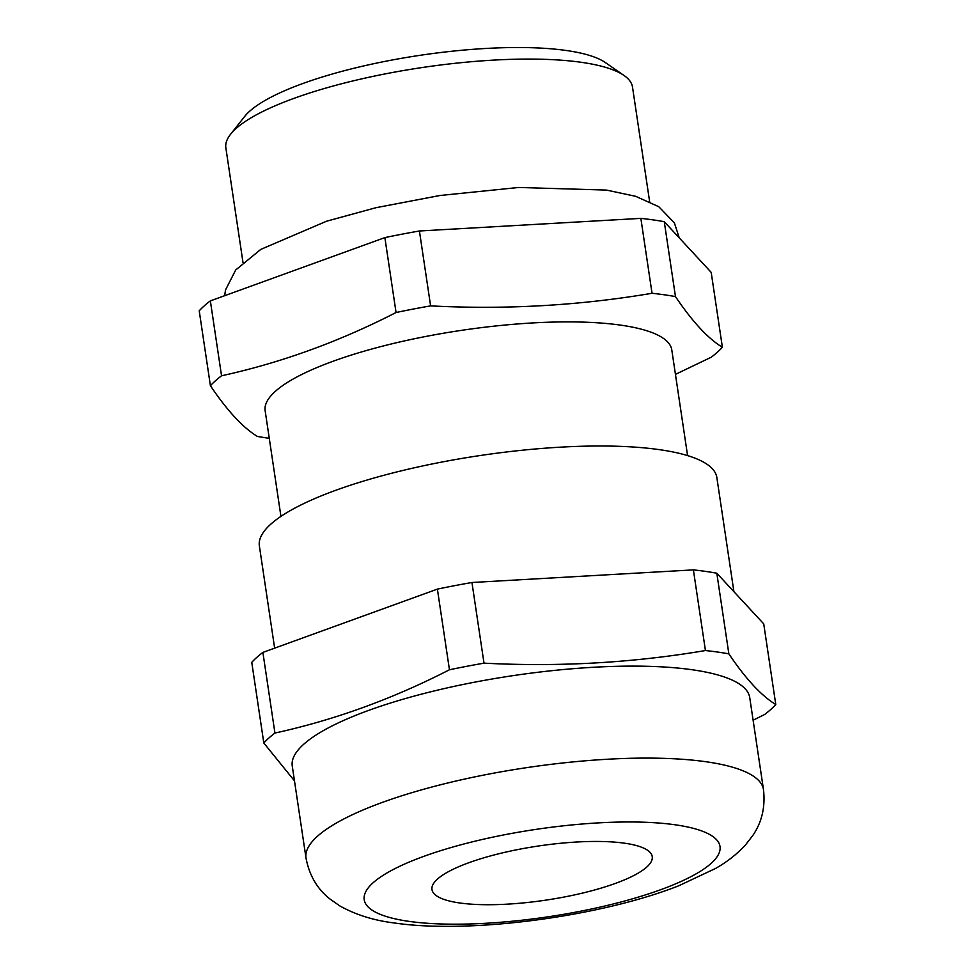 <?xml version="1.0" encoding="UTF-8"?>
<svg xmlns="http://www.w3.org/2000/svg" width="975" height="975" viewBox="0 0 975 975"><rect width="100%" height="100%" fill="white"/><g stroke="black" fill="none" stroke-linecap="round" stroke-linejoin="round"><path stroke-width="1.46" d="M269.271 438.323A267.26 65.557 -8.5 0 1 268.6 438.226A267.26 65.557 -8.5 0 1 257.339 436.41C242.909 427.611 227.26 410.719 210.417 385.734A267.26 65.557 -8.5 0 1 221.544 375.789C280.934 362.798 339.105 341.701 396.057 312.512A267.26 65.557 -8.5 0 1 430.609 305.882C505.635 309.782 579.442 305.577 652.043 293.28A267.26 65.557 -8.5 0 1 664.194 294.779A267.26 65.557 -8.5 0 1 675.468 296.595L664.267 221.691A267.26 65.557 -8.5 0 0 640.855 218.376L419.421 230.99A267.26 65.557 -8.5 0 0 384.869 237.608L210.356 300.885A267.26 65.557 -8.5 0 0 199.217 310.83L210.417 385.734M230.587 134.257L244.688 116.439A188.455 46.227 -8.5 0 1 379.97 62.4A188.455 46.227 -8.5 0 1 566.195 50.481A188.455 46.227 -8.5 0 1 605.317 62.534L624 75.465A205.579 50.432 171.5 0 0 581.332 62.315A205.579 50.432 171.5 0 0 378.166 75.307A205.579 50.432 171.5 0 0 230.587 134.257A205.579 50.432 171.5 0 0 225.859 147.871L242.982 262.409M459.7 902.972A111.357 27.312 171.5 0 0 583.123 892.942A111.357 27.312 171.5 0 0 652.238 856.623A111.357 27.312 171.5 0 0 624.524 843.192A111.357 27.312 171.5 0 0 501.089 853.21A111.357 27.312 171.5 0 0 431.974 889.541A111.357 27.312 171.5 0 0 459.7 902.972M692.165 669.752A231.282 56.733 171.5 0 0 435.813 690.556A231.282 56.733 171.5 0 0 292.256 765.997L306.004 857.988A231.282 56.733 -8.5 0 1 449.56 782.547A231.282 56.733 -8.5 0 1 705.912 761.731A231.282 56.733 -8.5 0 1 763.486 789.616L749.738 697.637A231.282 56.733 171.5 0 0 692.165 669.752M733.907 591.679L716.844 477.518A231.282 56.733 171.5 0 0 659.271 449.633A231.282 56.733 171.5 0 0 402.919 470.45A231.282 56.733 171.5 0 0 259.362 545.89L274.645 648.143M687.582 455.617L671.787 349.915A205.579 50.432 171.5 0 0 620.612 325.126A205.579 50.432 171.5 0 0 392.742 343.627A205.579 50.432 171.5 0 0 265.139 410.682L280.934 516.384M294.474 780.853L263.811 742.999A267.26 65.557 -8.5 0 1 274.938 733.054C334.327 720.062 392.498 698.965 449.451 669.776A267.26 65.557 -8.5 0 1 484.002 663.158C559.028 667.046 632.836 662.842 705.437 650.544A267.26 65.557 -8.5 0 1 717.588 652.043A267.26 65.557 -8.5 0 1 728.861 653.859C745.704 678.856 761.353 695.736 775.783 704.535L763.73 623.878L716.808 573.215L728.861 653.859M675.468 296.595C692.311 321.579 707.96 338.471 722.39 347.271L711.189 272.366L664.267 221.691M221.544 375.789L210.356 300.885M384.869 237.608L396.057 312.512M722.39 347.271A267.26 65.557 -8.5 0 1 711.25 357.216L675.443 374.376M430.609 305.882L419.421 230.99M640.855 218.376L652.043 293.28M263.811 742.999L251.757 662.354A267.26 65.557 -8.5 0 1 262.884 652.409L437.397 589.119A267.26 65.557 -8.5 0 1 471.949 582.502L693.383 569.888A267.26 65.557 -8.5 0 1 716.808 573.215M449.451 669.776L437.397 589.119M262.884 652.409L274.938 733.054M775.783 704.535A267.26 65.557 -8.5 0 1 764.644 714.48L753.114 720.22M705.437 650.544L693.383 569.888M471.949 582.502L484.002 663.158M649.63 201.63L632.507 87.092A205.579 50.432 171.5 0 0 624 75.465M675.236 824.801A179.887 44.131 171.5 0 0 423.918 856.318A179.887 44.131 171.5 0 0 408.976 921.363A179.887 44.131 171.5 0 0 660.307 889.846A179.887 44.131 171.5 0 0 675.236 824.801M224.652 295.705L225.517 289.928L235.682 270.002L260.752 249.405L326.528 221.228L375.96 207.699L439.859 195.512L518.676 187.468L606.499 190.088L635.639 196.304L658.771 206.724L674.371 222.848L679.258 237.888M306.004 857.988C309.209 875.172 317.131 888.798 329.782 898.877L339.824 905.921C355.863 914.855 374.059 920.534 394.4 922.972C469.523 934.184 600.795 916.512 678.758 885.775L715.492 868.481C726.777 862.144 736.734 854.356 745.351 845.118L752.858 835.429C761.902 822.144 765.448 806.873 763.486 789.616"/></g></svg>
